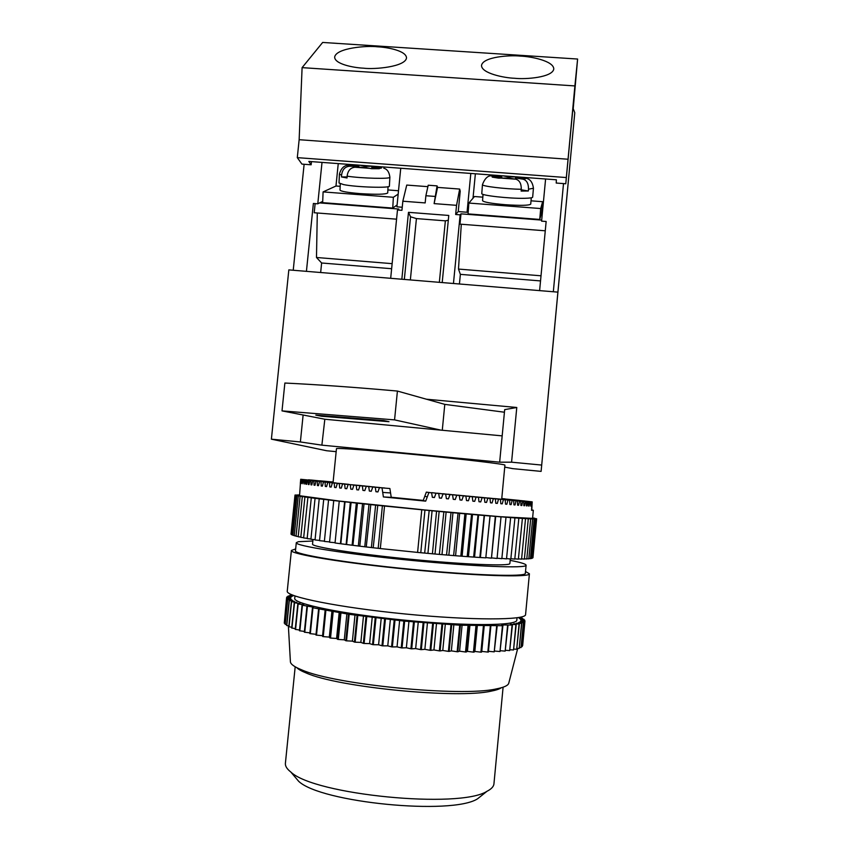 <?xml version="1.0" encoding="UTF-8"?>
<svg xmlns="http://www.w3.org/2000/svg" width="849" height="849" viewBox="0 0 849 849"><rect width="100%" height="100%" fill="white"/><g stroke="black" fill="none" stroke-linecap="round" stroke-linejoin="round"><path stroke-width="1.27" d="M340.29 183.787L340.003 190.102C340.937 191.386 347.591 192.553 359.965 193.604C376.489 194.644 385.733 194.432 387.706 192.956L388.057 186.695M349.385 166.266L358.437 166.308L352.059 165.205C348.621 165.364 347.729 165.714 349.385 166.266C344.927 166.712 342.317 169.683 341.574 175.159L339.409 174.162L339.016 182.981L343.548 184.583C356.209 187.236 390.763 188.276 389.394 186.027L389.882 177.218C391.049 179.118 361.939 178.439 347.114 176.178L347.029 177.972L341.489 176.942L347.082 176.932M341.574 175.159L341.489 176.942M531.283 197.806L530.731 204.131C529.076 205.511 520.596 205.702 505.304 204.705C491.284 203.495 483.707 202.158 482.561 200.693L483.039 194.357M523.058 179.181L515.492 177.982L523.716 177.961C526.125 178.555 525.913 178.969 523.058 179.181C526.741 180.243 528.556 183.586 528.503 189.2L533.437 188.245L532.663 197.138C532.503 197.806 529.765 198.199 524.459 198.305C509.304 198.666 480.576 195.408 481.786 193.519L482.455 184.636C481.5 186.218 505.197 189.083 521.286 189.274L521.137 191.078L528.343 190.993L521.244 189.805M455.648 214.489L456.55 205.331L434.115 203.611L437.076 185.889L437.564 187.396L459.68 189.062L460.222 191.174L458.237 211.571L455.648 214.489L460.147 214.839L453.451 283.502L442.202 282.568L448.771 215.455L408.475 212.335L401.842 279.236L390.678 278.313L397.481 209.99L401.938 210.329L402.84 201.213L425.169 202.922L425.88 195.737L434.826 196.416M427.885 186.663L406.745 185.071L402.84 201.213M425.88 195.737L428.204 185.22L437.076 185.889M459.68 189.062L456.55 205.331M531.018 200.82L542.649 201.701L541.726 212.048L539.741 219.435L468.064 213.895L468.86 203.06L474.474 196.522L482.826 197.159M468.298 210.711L467.046 212.25L458.237 211.571M545.281 230.801L459.988 224.136L460.986 213.842L460.147 214.839M460.986 213.842L541.704 220.093M541.811 211.178L542.543 211.231M402.246 207.241L396.908 206.827L400.749 168.24M322.705 201.393L319.606 202.911L398.765 209.034L397.481 209.99M340.173 186.324L336.034 186.005L323.098 191.906L322.652 202.656L392.747 208.079L397.099 204.98M548.083 396.961L574.773 112.768L548.051 396.961M554.928 324.042L549.919 377.349L554.928 324.042M550.311 373.008L556.891 303.019L550.311 373.008M574.773 112.768L572.926 107.855M472.999 198.231L475.376 173.78M467.046 212.25L470.813 173.44M317.293 212.993L316.486 257.491L321.622 262.988L320.657 272.518M392.132 263.657L316.486 257.491M396.568 219.18L314.204 212.749L315.138 203.611M304.122 164.271L293.223 270.258L306.425 271.34L313.377 203.473L317.781 203.813L322.015 162.392M461.283 224.242L458.492 269.069L541.015 275.798M319.606 202.911L317.781 203.813M335.971 186.037L338.252 163.602M563.513 183.586L553.325 291.759L539.614 290.623L546.151 221.493L541.598 221.143L545.599 178.99M458.492 269.069L460.37 274.354L459.436 283.991M460.37 274.354L540.537 280.923M391.633 268.719L321.622 262.988M568.236 182.408L567.079 194.697L568.236 182.408M567.206 193.476L566.092 205.331L567.206 193.476M508.912 178.099L509.007 176.942L502.841 175.817M509.007 176.942L517.221 176.932L523.716 177.961M521.286 189.274C521.339 183.639 519.524 180.285 515.842 179.203L508.286 177.993L498.671 178.163L492.218 177.123L501.812 176.963L494.436 175.785C491.486 175.976 491.157 176.38 493.428 176.974M528.503 189.2L528.343 190.993M501.727 178.014L501.812 176.963M498.586 176.443L501.621 175.775M515.396 179.139L515.492 177.982M518.304 177.972L518.378 177.059M542.649 201.701L540.707 208.546L468.86 203.06M540.707 208.546L539.741 219.435M366.142 167.635L366.206 166.34L373.995 166.255M366.206 166.34L359.806 165.247L351.921 165.152M347.114 176.178C347.867 170.681 350.478 167.699 354.967 167.232L364.03 167.274L371.501 168.696L379.312 168.718L371.82 167.295L380.713 167.338C382.517 167.879 381.732 168.251 378.378 168.42M371.745 168.686L371.82 167.295M378.261 167.327L375.078 166.383M358.395 167.253L358.437 166.308M351.146 165.184L352.059 165.205M358.798 167.253L358.894 165.226M323.098 191.906L393.363 197.286L398.17 194.113M398.51 190.749L387.876 189.943M393.363 197.286L392.747 208.079M408.475 212.335L410.545 216.803L416.424 218.586L410.354 279.937M410.545 216.803L404.336 279.438M416.424 218.586L445.364 220.846L448.293 220.273M445.364 220.846L439.347 282.335M437.564 187.396L434.115 203.611M377.497 46.801C367.033 45.443 336.321 47.937 334.665 56.989C334.464 64.025 353.428 67.75 363.489 68.175C374.515 69.629 405.217 66.838 406.501 58.008C406.522 50.728 387.144 47.204 377.497 46.801M520.384 56.108C509.899 54.941 483.113 56.777 481.521 65.373C481.266 73.247 503.945 77.938 514.717 78.278C525.711 79.541 552.476 77.429 553.781 69.024C553.781 60.863 530.636 56.416 520.384 56.108M311.137 164.791L301.926 164.101L297.299 157.638L566.325 177.547L565.784 183.755L556.212 183.044L556.392 179.797L308.813 161.416L311.137 164.791L311.466 161.607M572.958 107.919L565.784 183.755M573.224 108.64L577.607 59.037L322.652 42.45L302.095 67.633L574.9 85.929L577.607 59.037M566.325 177.547L568.045 159.23L299.145 139.703L302.095 67.633M568.045 159.23L574.9 85.929M297.299 157.638L299.145 139.703M554.248 331.428L549.261 384.501L554.248 331.428M549.112 386.157L554.684 326.897L549.112 386.157M564.659 220.825L563.64 231.607L564.659 220.825M565.508 211.698L564.458 222.852L565.508 211.698M483.166 794.335L477.552 798.813C451.986 815.486 320.646 802.602 298.636 781.271L293.913 775.678M503.096 687.202L493.916 784.136C493.502 786.747 491.21 789.124 487.018 791.268C459.712 809.118 314.332 794.866 290.825 772.028C286.941 768.982 285.137 766.095 285.391 763.357L295.187 666.783M296.757 667.643C298.434 669.362 301.639 671.166 306.351 673.055C337.838 687.266 457.537 699.003 491.03 691.171C495.965 690.226 499.414 689.08 501.388 687.732M391.23 497.259L423.227 500.432M501.706 499.201L504.922 465.093C504.508 464.159 465.677 459.511 419.661 455.022C373.645 450.522 335.896 447.678 336.469 448.633L333.041 482.657M325.061 481.691L300.705 479.282L299.559 495.72L339.176 501.048L424.956 509.984L500.305 516.701L532.567 518.378L533.331 510.27L531.792 509.888L532.185 501.865L508.222 499.721M531.941 502.088L507.32 499.647L531.941 502.088L531.57 510.345L533.331 510.27M531.432 502.056L530.805 506.163L530.476 501.982L529.818 501.939L529.129 506.057L528.566 506.025L529.129 506.057M528.619 501.844L504.285 499.414L528.619 501.844L528.566 506.025M527.823 501.78L527.059 505.919L526.391 505.866L527.059 505.919M503.107 498.904L524.852 500.995L502.321 499.265L526.391 501.663L526.391 505.866M525.446 501.579L524.618 505.739L523.833 505.675L523.769 501.441L522.687 501.345L521.795 505.516L520.893 505.442L521.795 505.516M520.777 501.186L497.525 498.851L520.777 501.186L520.893 505.442M519.556 501.08L518.601 505.261L517.593 505.176L518.601 505.261M517.412 500.889L494.712 498.586L517.412 500.889L517.593 505.176M516.054 500.761L515.035 504.964L513.921 504.868L513.687 500.56L512.191 500.422L511.109 504.624L509.899 504.518L511.109 504.624M509.602 500.188L488.26 498.002L509.602 500.188L509.899 504.518M507.978 500.04L506.842 504.253L505.526 504.147L505.176 499.785L503.425 499.626L502.237 503.85L500.825 503.733L502.237 503.85M500.422 499.35L480.778 497.312L500.422 499.35L500.825 503.733M498.543 499.18L497.302 503.415L495.795 503.277L495.349 498.883L493.354 498.692L492.059 502.948L490.467 502.799L489.979 498.384L487.878 498.183L486.53 502.438L484.864 502.29L484.323 497.854L482.115 497.641L480.725 501.908L478.985 501.748L478.412 497.291L476.109 497.079L474.676 501.345L472.861 501.175L472.246 496.707L469.868 496.485L468.393 500.761L466.515 500.581L465.878 496.103L463.416 495.869L461.909 500.157L459.978 499.965L459.298 495.476L456.773 495.232L455.244 499.52L453.26 499.329L452.559 494.829L449.981 494.574L448.421 498.872L446.394 498.681L445.683 494.16L443.051 493.906L441.469 498.204L439.411 498.013L438.678 493.481L436.015 493.227L434.423 497.525L432.343 497.323L431.6 492.802L428.904 492.537L425.689 501.143L423.184 500.549L424.765 496.336L427.302 496.835M389.882 488.525L379.45 487.655L389.882 488.525L391.24 497.376L383.398 496.941L425.689 501.143M383.398 496.941L382.018 487.91M379.45 487.655L377.911 491.932L375.948 491.741L375.279 487.23L372.785 486.986L371.257 491.263L369.347 491.062L368.721 486.573L366.29 486.328L364.794 490.605L362.947 490.414L362.343 485.936L359.997 485.692L358.543 489.958L356.76 489.777L356.198 485.31L353.937 485.076L352.526 489.332L350.807 489.151L350.287 484.705L348.122 484.482L346.753 488.727L345.118 488.557L344.641 484.132L342.582 483.919L341.256 488.154L339.706 487.984L339.282 483.58L337.329 483.378L336.055 487.602L334.591 487.443L334.219 483.049L332.383 482.858L331.163 487.071L329.794 486.923L329.465 482.55L327.767 482.381L326.6 486.583L325.326 486.435L325.05 482.094L323.48 481.924L322.376 486.116L321.198 485.989L320.986 481.659L319.542 481.5L318.492 485.681L317.43 485.564L317.271 481.266L315.955 481.118L314.979 485.288L314.013 485.172L313.918 480.895L312.75 480.767L311.827 484.917L310.978 484.821L310.936 480.566L309.906 480.46L309.047 484.588L308.314 484.503L308.336 480.279L307.444 480.173L306.659 484.301L306.022 484.217L306.107 480.025L305.364 479.94L304.642 484.047L304.271 479.802L303.677 479.727L303.008 483.824L302.361 479.568L301.469 483.601L301.427 479.43L300.716 483.463L300.875 479.345L300.334 483.368L300.726 479.303L325.061 481.67M313.005 539.486L312.538 544.124C311.403 546.798 355.423 553.824 409.834 559.173C464.233 564.553 509.676 566.336 509.856 563.577L510.313 558.96M299.113 494.903L295.134 495.105M510.175 560.361C520.649 562.388 525.956 564.001 526.104 565.222L526.104 565.254C526.741 568.543 474.4 566.601 410.385 560.298C346.36 554.026 294.858 545.78 296.29 542.691L298.36 541.704L312.857 541.004M296.29 542.691L295.473 550.81C293.987 554.27 345.479 562.887 409.515 569.148C473.551 575.463 525.945 577.044 525.329 573.383L525.34 573.308M508.838 682.904L508.71 683.381C507.861 685.652 503.68 687.499 496.177 688.932C461.251 697.082 334.591 684.655 301.735 669.872C294.624 667.006 290.846 664.374 290.422 661.976L290.39 661.371M517.041 617.785L516.808 620.194C516.999 625.787 466.037 626.254 404.326 620.141C342.603 614.092 293.128 603.745 294.741 598.333L294.974 595.987M525.51 571.494L529.405 573.797L525.573 614.549C526.242 620.269 471.895 620.566 405.323 613.997C338.751 607.491 285.487 596.645 287.249 591.159L291.398 550.46L295.654 548.932M529.405 573.797L529.405 573.807C530.254 577.617 476.162 576.015 409.685 569.477C343.208 562.972 289.838 554.036 291.398 550.46M518.548 617.552L522.432 618.263L519.238 618.369L523.907 619.261L520.363 619.314L524.703 620.131L520.861 620.205L524.947 621.107L520.745 621.044L524.491 621.946L519.981 621.829L523.483 622.667L518.569 622.54L521.562 623.431L516.5 623.187L519.079 624.057L513.772 623.75L515.916 624.609L510.398 624.238L512.425 625.034L501.748 624.949L502.449 625.713L459.702 625.204L403.859 621.065L349.172 614.326L312.464 607.693L313.313 607.141L302.435 605.241L303.804 604.7L298.148 604.01L299.984 603.533L294.518 602.811L296.821 602.397L291.578 601.665L294.306 601.315L289.159 600.487L292.449 600.285L287.726 599.532L291.249 599.32L286.824 598.556L290.698 598.407L286.591 597.579L290.793 597.558L287.004 596.815L291.504 596.794L288.066 596.051L292.831 596.083L289.742 595.361L293.404 595.414M520.352 617.223L520.299 617.849M287.004 596.815L286.93 597.579M286.591 597.654L284.362 622.179M286.782 598.481L284.266 623.113L285.19 623.368M286.824 598.556L284.309 623.208M287.631 599.447L285.105 624.259L286.697 624.609M287.726 599.532L285.2 624.355M289.159 600.487L286.612 625.458L288.883 625.893M289.307 600.572L286.771 625.564M291.366 601.57L288.809 626.721L291.759 627.231M291.578 601.665L289.021 626.827M294.253 602.716L291.685 628.027L295.314 628.6M294.518 602.811L291.95 628.133M297.819 603.904L295.229 629.385L299.538 630M298.148 604.01L295.558 629.491M302.053 605.135L299.453 630.765L304.409 631.423M302.435 605.241L299.835 630.881M306.945 606.398L304.335 632.187L309.917 632.855M307.38 606.504L304.759 632.303M312.464 607.693L309.843 633.619L316.04 634.299M312.952 607.799L310.331 633.736M318.598 608.998L315.966 635.063L322.578 635.721L322.662 636.506L325.294 610.304M319.128 609.104L316.497 635.179M325.878 610.42L323.246 636.623L322.662 636.506M323.246 636.623L329.327 637.1L329.9 637.939L332.543 611.62M333.169 611.726L330.526 638.055L329.9 637.939M330.526 638.055L336.586 638.48L337.637 639.35L340.29 612.925M340.948 613.031L338.305 639.467L337.637 639.35M338.305 639.467L344.291 639.817L345.83 640.73L348.483 614.22M349.172 614.326L346.53 640.836L345.83 640.73M346.53 640.836L352.399 641.133L354.415 642.067L357.068 615.472M357.79 615.578L355.147 642.184L354.415 642.067M355.147 642.184L360.857 642.396L363.351 643.362L365.993 616.703M366.747 616.799L364.104 643.468L363.351 643.362M364.104 643.468L369.612 643.616L372.562 644.593L375.205 617.881M375.98 617.976L373.327 644.699L372.562 644.593M373.327 644.699L378.601 644.762L381.986 645.76L384.629 619.006M385.414 619.091L382.772 645.856L381.986 645.76M382.772 645.856L387.77 645.845L391.569 646.853L394.201 620.067M394.997 620.152L392.365 646.938L391.569 646.853M392.365 646.938L397.045 646.853L401.237 647.851L403.859 621.065M404.665 621.139L402.033 647.936L401.237 647.851M402.033 647.936L406.363 647.766L410.916 648.763L413.527 621.977M414.333 622.052L411.712 648.838L410.916 648.763M411.712 648.838L415.66 648.594L420.542 649.581L423.142 622.805M423.938 622.879L421.327 649.634L420.542 649.581M421.327 649.634L424.871 649.326L430.04 650.281L432.64 623.559M433.414 623.612L430.814 650.334L430.04 650.281M430.814 650.334L433.935 649.952L439.358 650.886L441.936 624.206M442.69 624.248L440.111 650.928L439.358 650.886M440.111 650.928L442.775 650.472L448.41 651.374L450.978 624.758M451.71 624.79L449.142 651.406L448.41 651.374M449.142 651.406L451.35 650.875L457.144 651.745L459.702 625.204M460.402 625.235L457.855 651.767L457.144 651.745M457.855 651.767L459.585 651.183L465.517 652L468.054 625.554M468.722 625.575L466.186 652.011L465.517 652M466.186 652.011L467.428 651.363L473.455 652.138L475.971 625.787M476.607 625.809L474.082 652.138L473.455 652.138M474.082 652.138L474.846 651.438L480.905 652.159L483.41 625.925M484.004 625.936L481.5 652.149L480.905 652.159M481.5 652.149L481.776 651.406L487.846 652.064L490.329 625.957M490.881 625.957L488.398 652.043L487.846 652.064M496.686 625.883L494.224 651.852L497.185 625.872M488.472 651.289L494.224 651.852M502.449 625.713L499.997 651.533L502.895 625.692M494.797 651.066L499.997 651.533M507.585 625.437L505.166 651.109L507.989 625.405M500.528 650.737L505.166 651.109M512.085 625.066L509.676 650.589L512.425 625.034M505.633 650.302L509.676 650.589M515.916 624.609L513.528 649.963L516.203 624.567M510.09 649.761L513.528 649.963M519.079 624.057L516.701 649.252L519.312 624.004M513.889 649.114L516.701 649.252M521.562 623.431L519.206 648.456L521.742 623.378M517.02 648.371L519.206 648.456M523.366 622.72L521.031 647.575L523.483 622.667M519.461 647.543L521.031 647.575M524.491 621.946L522.167 646.63L524.555 621.882M521.233 646.62L522.167 646.63M524.947 621.107L522.655 645.537M524.746 620.205L524.671 620.98M523.907 619.261L523.833 619.972M522.432 618.263L522.368 618.921M289.742 595.361L289.679 596.019M288.066 596.051L287.991 596.751M484.259 625.31L481.776 651.406M477.35 625.235L474.846 651.438M469.953 625.055L467.428 651.363M462.121 624.768L459.585 651.183M453.897 624.386L451.35 650.875M445.343 623.909L442.775 650.472M436.513 623.336L433.935 649.952M427.472 622.667L424.871 649.326M418.27 621.914L415.66 648.594M408.974 621.075L406.363 647.766M399.667 620.152L397.045 646.853M390.391 619.165L387.77 645.845M381.233 618.114L378.601 644.762M372.244 617.011L369.612 643.616M363.489 615.854L360.857 642.396M355.031 614.655L352.399 641.133M346.923 613.434L344.291 639.817M339.218 612.182L336.586 638.48M331.959 610.919L329.327 637.1M325.199 609.656L322.578 635.721M505.951 499.562L530.476 501.982M522.687 501.345L523.769 501.441M512.191 500.422L513.687 500.56M503.425 499.626L505.176 499.785M476.671 496.962L495.349 498.883M472.352 496.569L489.979 498.384M467.82 496.145L484.323 497.854M463.108 495.699L478.412 497.291M458.227 495.243L472.246 496.707M453.175 494.776L465.878 496.103M447.996 494.288L459.298 495.476M442.69 493.8L452.559 494.829M437.288 493.301L445.683 494.16M431.663 493.195L431.865 492.653L438.678 493.481M424.765 496.336L426.336 492.123L431.6 492.802M372.785 486.986L384.65 488.069M366.29 486.328L379.524 487.538M359.997 485.692L374.536 487.029M353.937 485.076L369.718 486.541M348.122 484.482L365.081 486.063M342.582 483.919L360.645 485.607M337.329 483.378L339.282 483.58M332.383 482.858L334.219 483.049M327.767 482.381L348.642 484.354M323.48 481.924L345.129 483.983M319.542 481.5L320.986 481.659M315.955 481.118L317.271 481.266M312.75 480.767L336.183 483.028M309.906 480.46L333.763 482.752M307.444 480.173L331.63 482.497L308.336 480.279M305.364 479.94L306.107 480.025M303.677 479.727L328.245 482.105L304.271 479.802M302.361 479.568L326.61 481.903L302.806 479.621M301.427 479.43L326.058 481.85M300.875 479.345L325.241 481.712L301.045 479.367M331.28 482.455L330.537 482.381M332.468 482.168L310.967 480.014L332.383 482.593M505.951 499.541L529.818 501.939M503.096 499.308L526.391 501.663M476.682 496.93L493.354 498.692M472.362 496.527L487.878 498.183M467.841 496.103L482.115 497.641M463.13 495.657L476.109 497.079M458.237 495.19L469.868 496.485M453.196 494.712L463.416 495.869M448.017 494.214L456.773 495.232M442.722 493.704L449.981 494.574M437.331 493.184L443.051 493.906M431.865 492.653L436.015 493.227M426.336 492.123L428.904 492.537M384.639 487.995L375.279 487.23M379.514 487.485L368.721 486.573M374.536 486.976L362.343 485.936M369.718 486.488L356.198 485.31M365.081 486.021L350.287 484.705M360.634 485.564L344.641 484.132M348.642 484.323L329.465 482.55M345.129 483.951L325.05 482.094M336.183 482.996L313.918 480.895M333.763 482.731L310.936 480.566M326.058 481.829L301.735 479.483M330.601 482.009L308.484 480.046M331.28 482.062L308.527 479.812M333.084 482.2L320.052 480.831M333.095 482.115L320.052 480.81M323.628 481.128L333.095 482.073L323.618 481.15M333.095 482.052L327.438 481.5L333.095 482.041M333.105 482.009L331.503 481.871M333.105 481.988L331.513 481.85M501.77 498.543L504.964 498.894M501.759 498.65L504.964 498.862M501.759 498.671L519.312 500.411M501.748 498.745L519.312 500.39M504.232 499.032L527.176 501.281L504.168 499.414M505.834 499.223L529.171 501.515L505.781 499.552M507.182 499.382L530.848 501.717L507.14 499.647M532.185 501.865L508.254 499.52M534.159 518.994L530.423 558.695L534.233 518.994L529.415 518.559L532.652 518.962L528.81 558.875L532.652 518.962M535.358 518.983L536.632 518.781L532.96 557.751L531.644 558.483L535.358 518.983L530.774 518.569L534.233 518.994M532.567 518.962L527.675 518.506L530.678 518.898L526.794 559.003L530.678 518.898M530.572 518.888L525.542 518.421L528.311 518.781L524.385 559.098L528.311 518.781M528.184 518.781L523.037 518.293L525.542 518.633L521.573 559.141L525.542 518.633M525.404 518.622L520.15 518.123L522.39 518.442L518.378 559.151L522.39 518.442M522.22 518.431L516.892 517.922L518.845 518.208L514.791 559.098L518.845 518.208M518.665 518.198L513.274 517.678L514.929 517.943L510.833 559.013L514.929 517.943M514.727 517.922L509.294 517.391L510.642 517.625L506.513 558.875L510.642 517.625M510.429 517.614L504.964 517.062L506.004 517.274L501.833 558.684L506.004 517.274M505.771 517.253L500.305 516.701L501.016 516.882L497.058 558.472L501.016 516.882M500.761 516.871L495.317 516.309L491.454 558.175L495.71 516.457M495.434 516.436L490.022 515.874L485.798 557.857L490.085 515.99M489.799 515.969L484.174 515.492L479.855 557.485L484.174 515.492M483.877 515.47L477.987 514.961L473.636 557.071L477.987 514.961M477.679 514.94L471.556 514.398L467.173 556.615L471.556 514.398M471.237 514.367L464.902 513.804L460.827 556.148L464.902 513.804M464.573 513.772L458.046 513.189L453.61 555.586L458.046 513.189M457.707 513.157L451.021 512.541L446.553 555.002L451.021 512.541M450.67 512.509L443.847 511.873L439.368 554.397L443.847 511.873M443.496 511.841L436.566 511.194L432.417 553.792L436.566 511.194M436.206 511.151L429.191 510.482L424.67 553.081L429.191 510.482M428.83 510.451L421.773 509.771L417.602 552.412L380.32 548.56L384.523 506.046L421.773 509.771M384.523 506.046L377.763 505.346L373.199 547.764L377.763 505.346M377.423 505.304L370.801 504.614L366.248 546.958L370.801 504.614M370.461 504.582L364.019 503.892L359.806 546.183L364.019 503.892M363.701 503.86L357.45 503.192L352.919 545.334L357.45 503.192M357.142 503.149L351.115 502.502L346.604 544.527L351.115 502.502M350.817 502.459L345.044 501.823L340.831 543.763L345.044 501.823M344.747 501.791L339.239 501.175L335.037 542.978L339.239 501.175M338.963 501.143L333.742 500.539L329.55 542.203L333.742 500.539M333.477 500.517L328.563 499.944L324.371 541.439L328.563 499.944M328.308 499.912L323.713 499.361L319.532 540.696L323.713 499.361M323.48 499.339L319.213 498.819L315.043 539.975L319.213 498.819M319.001 498.788L315.064 498.299L310.914 539.285L315.064 498.299M314.873 498.278L311.296 497.822L307.158 538.616L311.296 497.822M311.127 497.801L307.911 497.365L303.634 537.948L307.911 497.365M307.752 497.344L304.918 496.952L300.801 537.364L304.918 496.952M304.78 496.941L307.402 497.1L302.308 496.58L298.211 536.78L302.308 496.58M302.191 496.559L305.067 496.75L300.1 496.241L296.025 536.239L300.1 496.241M299.994 496.219L303.114 496.442L298.286 495.933L294.232 535.73L298.286 495.933M298.201 495.922L301.544 496.166L296.863 495.667L292.831 535.252L296.863 495.667M296.81 495.657L300.355 495.922L295.855 495.445L291.833 534.817L295.855 495.445M295.813 495.434L299.559 495.72L295.229 495.254L291.228 534.424L295.229 495.254M295.208 495.243L299.124 495.561L294.996 495.105L291.016 534.063L294.996 495.105M294.996 495.094L299.06 495.434L295.144 494.988M534.392 518.23L532.61 517.932M534.403 518.134L532.599 517.986M380.32 548.56L373.549 547.796M373.199 547.764L366.588 546.989M366.248 546.958L359.806 546.183M359.477 546.14L353.237 545.366M352.919 545.334L346.912 544.559M346.604 544.527L340.831 543.763M340.545 543.721L335.037 542.978M334.793 542.649L329.55 542.203M329.316 541.874L324.371 541.439M324.159 541.121L319.532 540.696M319.33 540.389L315.043 539.975M314.862 539.667L310.914 539.285M310.755 538.977L307.158 538.616M307.02 538.308L303.793 537.969M303.666 537.672L300.801 537.364M300.695 537.056L298.211 536.78M298.126 536.472L296.025 536.239M295.951 535.931L294.232 535.73M294.178 535.422L292.831 535.252M292.809 534.944L291.833 534.817M291.823 534.499L291.228 534.424M531.644 558.483L530.519 558.398M530.423 558.695L528.927 558.578M528.81 558.875L526.932 558.716M526.794 559.003L524.533 558.812M524.385 559.098L521.753 558.865M521.573 559.141L518.569 558.875M518.378 559.151L515.003 558.833M514.791 559.098L511.066 558.738M510.833 559.013L506.757 558.6M506.513 558.875L502.099 558.419M501.833 558.684L497.089 558.186M496.803 558.451L491.751 557.91M491.454 558.175L486.116 557.581M485.798 557.857L480.152 557.506M479.855 557.485L473.944 557.093M473.636 557.071L467.491 556.636M467.173 556.615L460.827 556.148M460.487 556.116L453.95 555.607M453.61 555.586L446.903 555.034M446.553 555.002L439.718 554.429M439.368 554.397L432.417 553.792M432.056 553.75L425.031 553.113M424.67 553.081L417.602 552.412M536.632 518.781L532.599 518.039M340.438 543.424L344.63 501.663M346.159 544.188L350.35 502.311M352.144 544.962L356.336 502.969M358.363 545.737L362.555 503.637M364.794 546.523L368.997 504.327M371.416 547.297L375.619 505.028M378.198 548.083L382.4 505.728M420.807 552.476L424.956 509.984M427.949 553.145L432.088 510.673M435.028 553.771L439.156 511.342M442.011 554.376L446.128 512M448.877 554.949L452.973 512.626M455.595 555.479L459.67 513.242M462.132 555.978L466.186 513.825M468.468 556.445L472.511 514.388M474.58 556.859L478.603 514.908M480.449 557.241L484.45 515.407M306.659 484.28L306.022 484.217M309.057 484.567L308.314 484.503M311.827 484.896L310.978 484.821M314.979 485.267L314.013 485.172M318.502 485.66L317.43 485.564M322.376 486.095L321.198 485.989M326.61 486.551L325.326 486.435M331.174 487.05L329.794 486.923M336.066 487.57L334.591 487.443M341.266 488.122L339.706 487.984M346.763 488.695L345.118 488.557M352.537 489.3L350.807 489.151M358.554 489.915L356.76 489.777M364.815 490.563L362.947 490.414M371.278 491.21L369.347 491.062M377.932 491.879L375.948 491.741M432.321 497.196L434.423 497.525M439.4 497.907L441.469 498.204M446.383 498.607L448.421 498.872M453.249 499.276L455.244 499.52M459.967 499.912L461.909 500.157M466.504 500.539L468.393 500.761M472.851 501.133L474.676 501.345M478.974 501.706L480.725 501.908M484.853 502.258L486.53 502.438M490.467 502.767L492.059 502.948M495.795 503.255L497.302 503.415M505.526 504.115L506.842 504.253M513.921 504.847L515.035 504.964M523.833 505.654L524.618 505.739M504.423 412.221L444.791 404.368L442.276 430.263M282.006 410.884L394.562 419.884L440.928 430.135L324.827 419.236L282.006 410.884L284.871 383.037C317.048 384.576 354.564 387.25 397.417 391.06L444.791 404.368M321.591 416.254L315.817 415.108L383.801 420.573L389.001 421.688L321.591 416.254L321.665 415.575M394.562 419.884L397.417 391.06M324.827 419.236L321.877 445.152L499.658 462.185L502.173 435.877L440.928 430.135M502.173 435.877L504.677 409.621L516.776 407.488L511.576 462.185L499.658 462.185M303.125 415.002L300.376 441.958L321.877 445.152M547.934 398.213L557.899 292.13L541.11 471.386L512.838 468.659L504.762 467.12M551.595 359.467L549.919 377.349L551.595 359.467M550.821 367.85L549.261 384.501L550.821 367.85M547.955 398.213L541.11 471.386M300.376 441.958L271.393 439.177L288.83 269.886L557.899 292.13M516.776 407.488L426.431 399.21M541.641 465.061L511.576 462.185M271.393 439.177L326.653 450.745L336.162 451.657M516.043 176.794L517.221 176.932M515.842 179.203L499.891 178.025M361.08 165.29L359.806 165.247M354.967 167.232L370.567 168.399M390.561 492.951L382.708 492.42M492.537 175.923C488.302 175.085 484.938 177.993 482.455 184.636M524.862 178.216C529.649 178.364 532.503 181.707 533.437 188.245M389.882 177.218C389.256 172.114 387.208 169.11 383.737 168.187M350.563 165.3C344.991 164.504 341.266 167.455 339.409 174.162M477.552 798.813L487.018 791.268M298.636 781.271L290.825 772.028M508.71 683.381L517.731 648.403M290.422 661.976L288.363 625.819M491.03 691.171L496.177 688.932M306.351 673.055L301.735 669.872M526.104 565.222L525.34 573.351"/></g></svg>
